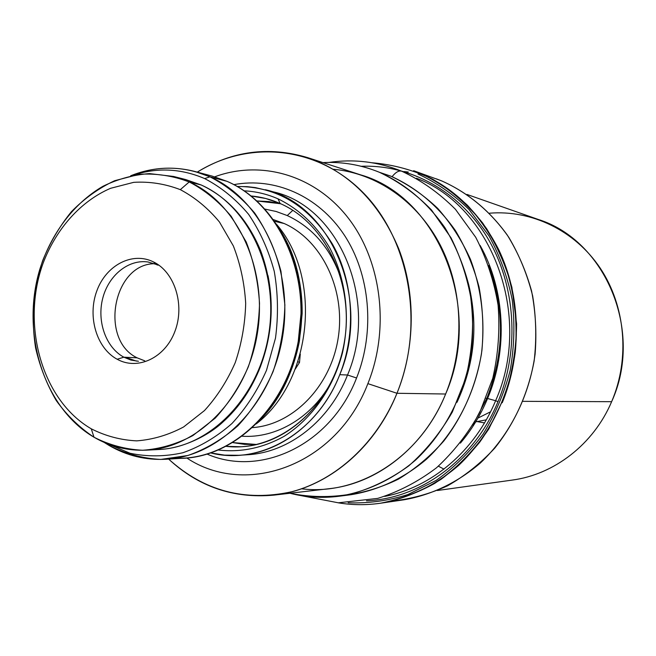 <?xml version="1.0" encoding="UTF-8"?>
<svg xmlns="http://www.w3.org/2000/svg" width="656" height="656" viewBox="0 0 656 656"><rect width="100%" height="100%" fill="white"/><g stroke="black" fill="none" stroke-linecap="round" stroke-linejoin="round"><path stroke-width="0.98" d="M180.31 189.65C165.115 183.819 149.576 181.384 133.693 182.343L110.577 188.305C80.655 201.195 56.186 228.772 43.107 263.187C20.795 324.384 41.713 400.119 91.274 428.819C105.624 436.076 120.77 440.094 136.719 440.865C152.791 439.651 168.42 435.018 183.598 426.974L204.483 410.566C217.005 396.823 227.263 380.833 235.25 362.604C241.67 343.498 245.147 323.744 245.688 303.351C244.467 283.097 240.358 263.958 233.356 245.943L219.44 221.974C207.993 208.182 194.947 197.407 180.31 189.65C194.947 197.407 207.993 208.182 219.44 221.974L233.356 245.943C240.358 263.958 244.467 283.097 245.688 303.351C245.147 323.744 241.67 343.498 235.25 362.604C227.263 380.833 217.005 396.823 204.483 410.566L183.598 426.974C168.42 435.018 152.791 439.651 136.719 440.865C120.77 440.094 105.624 436.076 91.274 428.819L94.013 437.232L91.274 428.819C41.713 400.119 20.795 324.384 43.107 263.187C56.186 228.772 80.655 201.195 110.577 188.305L133.693 182.343C149.576 181.384 165.115 183.819 180.31 189.65L189.215 181.942C204.918 190.174 218.924 201.654 231.24 216.373L246.213 241.982C253.749 261.252 258.185 281.736 259.514 303.416C258.94 325.261 255.209 346.409 248.312 366.86C239.727 386.359 228.706 403.448 215.25 418.118L192.831 435.6C176.554 444.145 159.802 449.032 142.598 450.262C125.534 449.376 109.339 445.03 94.013 437.232C79.524 427.638 66.937 415.404 56.244 400.537C46.855 384.473 39.975 366.95 35.604 347.951C30.98 318.349 33.325 289.247 42.656 260.662C50.02 242.515 59.622 226.181 71.455 211.65C84.394 198.473 98.769 188.174 114.587 180.736L139.293 174.299C156.284 173.225 172.93 175.767 189.215 181.942L180.31 189.65M153.422 261.892L156.817 264.794L153.422 261.892C132.266 251.346 106.026 265.295 96.801 290.969C87.273 316.495 96.53 348.188 117.178 359.25C96.53 348.188 87.273 316.495 96.801 290.969C106.026 265.295 132.266 251.346 153.422 261.892C174.709 272.043 185.107 304.966 174.914 331.387C165.041 357.971 137.662 370.697 117.178 359.25L123.861 357.192L130.954 360.07L138.441 361.276L130.954 360.07L123.861 357.192L137.145 357.84L144.738 360.833M287.254 215.562L276.143 211.486L264.696 209.043L276.143 211.486L287.254 215.562L292.822 210.322L287.254 215.562C313.306 227.739 331.485 249.452 341.817 280.711C331.485 249.452 313.306 227.739 287.254 215.562M242.023 436.215C276.389 438.593 312.535 417.216 331.788 381.202C312.535 417.216 276.389 438.593 242.023 436.215M284.187 223.524L273.142 219.506L284.187 223.524C321.842 240.153 345.933 289.714 338.16 338.16C330.64 386.655 292.847 424.908 252.371 427.63C292.847 424.908 330.64 386.655 338.16 338.16C345.933 289.714 321.842 240.153 284.187 223.524L274.397 221.261L284.187 223.524M299.489 362.481L295.274 369.074L299.489 362.481L297.955 361.71L299.489 362.481L300.284 354.101L299.489 362.481M280.907 203.86L268.862 201.564L256.693 200.941L280.276 203.696M232.577 442.579L244.631 444.374L256.89 444.506L232.577 442.579M256.316 423.842C312.199 381.038 322.58 277.004 276.258 223.999C322.58 277.004 312.199 381.038 256.316 423.842M201.326 185.041L201.113 184.959C248.583 205.779 279.226 270.797 268.681 334.453C258.48 398.184 209.502 447.433 158.727 449.516C209.502 447.433 258.48 398.184 268.681 334.453C279.218 270.797 248.583 205.779 201.113 184.959L185.664 179.547L201.236 184.992C227.771 197.456 247.583 219.358 260.67 250.715C274.61 288.714 274.52 327.401 260.391 366.786C251.576 389.115 239.005 407.589 222.704 422.218C208.657 435.387 182.581 448.745 158.547 449.524M258.562 371.329C271.231 340.366 274.38 308.476 268.025 275.643C274.38 308.476 271.231 340.366 258.562 371.329M137.145 357.84C99.228 339.947 113.029 263.909 154.431 263.712C113.029 263.909 99.228 339.947 137.145 357.84L123.861 357.192C105.96 347.582 96.727 321.522 102.697 298.439C108.494 275.299 128.625 258.923 148.346 262.031C128.625 258.923 108.494 275.299 102.697 298.439C96.727 321.53 105.96 347.582 123.861 357.192L117.178 359.25M156.817 264.794L158.186 265.155M273.675 191.946L273.675 191.946C338.865 206.402 379.258 300.866 347.532 375.002L339.751 374.691C321.514 421.398 280.325 453.165 238.891 455.289L224.565 455.133L210.51 452.886C259.686 465.653 317.34 432.886 339.751 374.691C356.495 332.559 353.527 281.645 332.518 244.221C308.714 205.672 276.906 186.419 237.095 186.476L247.263 186.665L255.364 187.6L273.675 191.946C338.865 206.402 379.258 300.866 347.532 375.002L339.751 374.691C371.755 299.743 331.059 204.27 265.393 189.723M243.999 190.83C255.692 191.355 267.033 194.028 278.037 198.85C299.243 209.157 316.512 225.557 329.845 248.042C345.851 278.743 350.534 317.086 342.432 353.01C333.084 388.557 311.731 418.774 284.319 436.207C262.884 448.081 240.826 452.673 218.136 449.983C240.826 452.673 262.884 448.081 284.319 436.207C311.731 418.774 333.084 388.557 342.432 353.01C350.534 317.086 345.851 278.743 329.845 248.042C316.512 225.557 299.243 209.157 278.037 198.85L280.137 203.516C325.187 223.007 354.232 282.736 344.515 341.038C335.126 399.406 289.107 444.661 240.883 446.769L225.91 446.318C275.979 452.566 329.107 410.787 342.76 350.033C356.864 289.411 327.729 223.975 280.137 203.516L265.664 198.473L250.895 195.955C260.932 196.833 270.682 199.35 280.137 203.516L278.037 198.85C267.033 194.028 255.692 191.355 243.999 190.83M502.258 402.694C522.397 353.871 520.831 295.364 498.519 249.288C478.659 210.658 450.369 184.467 413.641 170.708L441.578 180.859C467.49 192.339 489.384 210.387 507.244 235.004C517.863 252.199 525.981 270.887 531.59 291.067C535.608 311.789 536.78 332.797 535.099 354.092C529.359 396.421 509.507 435.535 480.381 462.997C457.765 482.447 431.517 494.96 404.145 499.765L380.562 503.218M404.063 171.569L408.253 172.044M512.131 480.094C554.008 474.641 593.549 444.374 611.63 401.685C630.17 358.529 625.471 305.909 600.166 268.066C574.754 230.24 531.319 209.707 489.45 213.208M438.38 466.195L443.956 469.114L438.38 466.195M477.396 421.628L484.497 422.915L477.396 421.628M338.234 502.808C352.133 505.136 366.204 505.276 380.455 503.234C399.184 499.626 417.257 493.025 434.657 483.423C451.385 472.189 466.432 458.413 479.782 442.087C498.519 415.576 510.343 385.63 515.272 352.239C518.355 319.152 513.623 286.09 501.668 256.316C492.476 237.21 481.037 220.162 467.367 205.189C452.648 191.642 436.584 180.859 419.176 172.831L418.003 174.004L419.176 172.831C445.809 184.648 468.302 203.294 486.67 228.764C497.592 246.574 505.94 265.942 511.696 286.861C515.829 308.345 517.018 330.14 515.272 352.239C509.335 396.167 488.843 436.748 458.847 465.202C435.568 485.35 408.565 498.289 380.455 503.234L376.618 503.734M418.003 174.004C436.65 182.696 453.698 194.57 469.138 209.608L488.95 235.824C499.806 255.627 507.572 277.021 512.246 299.997C514.976 323.449 514.296 346.885 510.204 370.304C504.185 393.223 495.141 414.502 483.062 434.149C469.483 452.435 453.837 467.859 436.125 480.422L407.901 494.558C388.131 500.807 368.213 503.546 348.156 502.775C368.213 503.546 388.131 500.807 407.901 494.558L436.125 480.422C453.837 467.859 469.483 452.435 483.062 434.149C495.141 414.502 504.185 393.223 510.204 370.304C514.296 346.885 514.976 323.449 512.246 299.997C507.572 277.021 499.806 255.627 488.95 235.824L469.138 209.608C453.698 194.57 436.65 182.696 418.003 174.004M361.226 166.288C409.639 164.312 458.929 190.757 487.342 237.611C515.608 284.483 520.028 348.803 498.002 401.644C474.181 459.84 420.291 498.716 366.483 500.823C420.291 498.716 474.181 459.84 498.002 401.644C520.028 348.803 515.608 284.483 487.342 237.611C458.929 190.757 409.639 164.312 361.226 166.288M486.801 398.348L486.088 398.34L486.801 398.348L472.812 425.137L486.801 398.348L487.58 398.495C480.643 415.076 471.574 429.951 460.381 443.136C471.574 429.951 480.643 415.076 487.58 398.495L495.616 400.726C474.87 451.139 431.279 487.556 384.695 496.403C431.279 487.556 474.87 451.139 495.616 400.726L487.58 398.495C508.236 349.648 505.128 289.796 480.11 245.418C505.128 289.796 508.236 349.648 487.58 398.495L486.801 398.348C504.325 353.838 504.964 309.558 488.736 265.516C504.964 309.558 504.325 353.838 486.801 398.348M301.522 488.786C358.192 496.01 420.209 457.576 445.637 394.018L396.97 393.28C415.437 347.491 415.953 293.142 398.561 248.345C378.988 202.146 348.623 171.88 307.467 157.563L360.538 174.84C437.659 196.456 483.702 307.434 445.637 394.018C465.12 346.458 462.931 289.148 440.332 245.196C417.569 201.294 376.38 173.168 333.412 169.264M307.467 157.563C268.771 146.058 232.035 150.913 197.276 172.118C249.026 139.687 317.93 145.919 363.932 193.471C409.984 240.768 424.727 325.401 396.97 393.28L367.877 383.637C390.066 328.615 381.571 260.793 348.033 217.759C314.462 174.652 260.621 159.777 214.725 176.817C260.621 159.777 314.462 174.652 348.033 217.759C381.571 260.793 390.066 328.615 367.877 383.637C336.585 465.375 246.279 497.683 186.673 457.929C246.279 497.683 336.585 465.375 367.877 383.637L396.97 393.28C374.215 450.336 324.564 489.77 273.782 495.141C233.569 498.765 198.522 486.744 168.633 459.085C203.959 491.098 245.041 501.979 291.863 491.721C336.143 480.053 376.593 443.21 396.97 393.28L445.637 394.018C424.268 446.884 377.438 483.57 329.214 488.687L273.782 495.141M233.823 184.656C274.52 176.915 318.267 195.693 344.244 234.979C370.132 274.274 375.257 331.28 356.561 377.995C330.854 444.916 260.596 477.625 206.935 454.026C260.596 477.625 330.854 444.916 356.561 377.995C375.257 331.28 370.132 274.274 344.244 234.979C318.267 195.693 274.52 176.915 233.823 184.656M347.532 375.002C329.451 421.201 288.591 452.64 247.443 454.756L247.443 454.756C288.591 452.64 329.451 421.201 347.532 375.002L356.561 377.995L347.532 375.002M437.421 490.508L512.213 480.085C554.058 474.6 593.565 444.35 611.63 401.685L522.98 401.341L611.63 401.685C643.971 331.272 605.34 240.375 538.223 219.44L466.965 194.438M436.166 178.785L441.578 180.859C467.9 192.487 491.131 211.831 508.785 237.324C519.437 255.307 527.383 274.807 532.639 295.815C536.182 317.34 536.69 339.045 534.156 360.931C527.973 393.903 514.853 422.94 494.804 448.056C480.635 463.357 464.874 475.944 447.54 485.817C429.606 493.96 411.197 499.011 392.313 500.963M490.557 411.788L477.945 418.093L490.557 411.788M486.276 419.832L475.748 421.833L486.276 419.832M416.445 178.243C491.779 206.427 533.295 315.823 495.616 400.726L498.002 401.644L495.616 400.726C533.295 315.823 491.779 206.427 416.445 178.243M302.154 313.568L299.398 341.153C293.421 371.919 280.629 397.831 261.022 418.889C306.713 372.715 315.561 284.081 279.891 229.789C294.954 254.298 302.375 282.228 302.154 313.568L301.071 313.076C302.547 254.364 270.83 199.973 227.115 181.376L209.961 176.825L204.664 178.588C180.785 168.362 156.702 167.296 132.414 175.406C156.702 167.296 180.785 168.362 204.664 178.588C221.039 187.099 235.668 198.981 248.526 214.233C260.006 231.158 268.591 250.223 274.274 271.428C278.062 293.371 278.472 315.593 275.495 338.102L266.5 370.312C257.546 390.533 246.057 408.245 232.019 423.448C216.874 436.789 200.506 446.556 182.926 452.73C165.082 456.691 147.477 456.871 130.118 453.271L105.706 443.046L130.118 453.271C147.477 456.871 165.082 456.691 182.926 452.73C200.506 446.556 216.874 436.789 232.019 423.448C246.057 408.245 257.546 390.533 266.5 370.312L275.495 338.102C278.472 315.593 278.062 293.371 274.274 271.428C268.591 250.223 260.006 231.158 248.526 214.233C235.668 198.981 221.039 187.099 204.664 178.588L209.961 176.825L194.889 171.487L212.232 176.12L227.115 181.376L209.961 176.825C183.549 165.648 157.12 165.296 130.683 175.767C151.708 167.354 173.11 165.927 194.889 171.487M212.167 176.103L227.115 181.376C277.094 202.983 309.673 270.551 298.988 337.028C288.665 403.579 237.497 455.33 184.09 458.126L166.173 459.241C220.277 456.42 272.24 403.596 282.761 335.618C293.65 267.722 260.612 198.768 209.961 176.825C226.656 185.459 241.564 197.538 254.676 213.036C266.385 230.248 275.143 249.641 280.94 271.207L284.876 304.851C284.294 327.91 280.342 350.222 273.011 371.796C263.884 392.362 252.166 410.361 237.857 425.801C222.417 439.356 205.738 449.262 187.821 455.51L160.687 459.43C142.59 458.429 125.427 453.788 109.199 445.522L104.074 442.349L109.199 445.522C126.854 455.748 145.845 460.323 166.173 459.241M175.144 458.273C229.944 461.25 286.483 410.139 298.242 341.423L301.071 313.076M392.083 176.677C395.716 172.143 398.946 170.33 401.784 171.224L401.866 171.265M468.737 284.794C478.363 325.31 474.452 364.474 457.011 402.284M371.444 169.297L371.378 169.273C355.486 163.959 339.349 161.737 322.973 162.606C342.26 161.589 361.103 164.828 379.496 172.323C405.375 183.992 427.163 202.433 444.883 227.64C455.395 245.254 463.366 264.401 468.802 285.073C472.632 306.295 473.583 327.787 471.664 349.566C465.432 392.813 445.014 432.575 415.461 460.168C392.559 479.659 366.122 491.959 338.742 496.289C322.112 498.355 305.86 497.346 289.968 493.255C309.985 497.33 330.304 497.625 350.944 494.132C371.37 488.408 390.648 478.987 408.778 465.858C425.826 450.754 440.34 432.821 452.32 412.058L465.719 378.381C471.516 354.437 473.657 330.181 472.14 305.622C468.499 281.449 461.463 258.841 451.008 237.792L431.427 209.92C415.896 193.938 398.586 181.409 379.496 172.323L390.886 176.177C407.852 184.131 423.448 194.857 437.683 208.354C450.861 223.278 461.775 240.244 470.418 259.259C481.529 288.853 485.366 321.563 481.43 354.035C475.641 386.753 463.128 415.707 443.882 440.914C430.254 456.314 415.068 469.073 398.315 479.192C380.972 487.621 363.121 493.017 344.761 495.37M390.886 176.177C416.437 187.69 437.962 205.845 455.453 230.641C465.826 247.968 473.698 266.795 479.069 287.123C482.857 307.976 483.8 329.099 481.914 350.501C475.78 392.993 455.658 432.066 426.507 459.2C403.907 478.372 377.815 490.467 350.771 494.739L338.742 496.289M146.329 450.147C197.546 448.048 247.025 398.118 257.349 333.469C268.025 268.894 237.111 202.983 189.215 181.942L201.113 184.959L189.215 181.942L173.643 176.472L149.593 173.602C133.398 174.758 117.801 179.014 102.787 186.37C73.669 203.417 51.02 233.708 39.729 269.575C20.68 333.15 43.665 407.835 94.013 437.232C110.241 446.638 127.682 450.943 146.329 450.147L158.727 449.516M173.643 176.472L185.599 179.531M155.825 264.311L147.944 261.974M125.304 357.258L136.399 361.103M238.989 455.289L247.443 454.756M338.135 502.799C353.076 505.309 368.196 505.292 383.498 502.75M380.455 503.234C401.529 499.052 421.685 491.114 440.922 479.421C459.208 465.686 475.141 448.917 488.72 429.122L504.702 396.47C512.328 372.92 516.288 348.697 516.6 323.793L511.893 287.32C505.341 263.81 495.575 242.343 482.595 222.909C468.048 205.074 451.41 190.502 432.681 179.195C413.157 169.978 392.952 164.5 372.067 162.762M299.398 341.153L298.242 341.423M295.823 494.616L338.348 502.808L377.725 498.396C398.651 491.836 418.257 481.619 436.535 467.761C453.632 452.009 468.056 433.542 479.815 412.378L492.779 378.282C498.24 354.166 500.011 329.82 498.101 305.229C494.066 281.039 486.613 258.398 475.731 237.308L455.436 209.297C439.381 193.184 421.496 180.49 401.784 171.224C377.979 161.704 353.707 158.768 328.976 162.426"/></g></svg>
